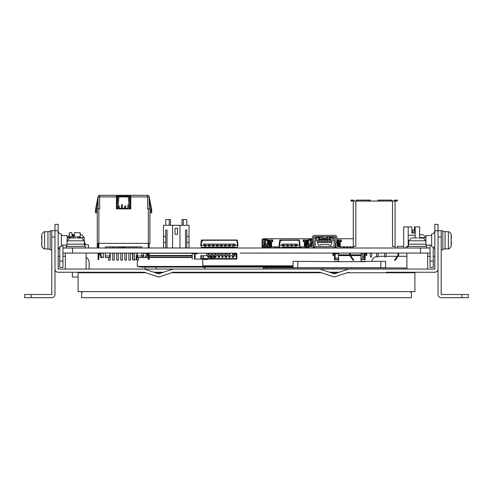 <?xml version="1.0" encoding="UTF-8"?>
<svg xmlns="http://www.w3.org/2000/svg" width="493" height="493" viewBox="0 0 493 493"><rect width="100%" height="100%" fill="white"/><g stroke="black" fill="none" stroke-linecap="round" stroke-linejoin="round"><path stroke-width="0.74" d="M51.783 230.65L54.976 230.65L51.783 230.65L51.783 294.494L24.65 294.494L24.65 297.686L51.783 297.686A3.192 3.192 0 0 0 54.976 294.494L54.976 230.749L58.168 230.749L58.168 269.055L144.35 269.055L158.715 273.843L173.08 269.055L319.92 269.055L334.285 273.843L348.65 269.055L434.832 269.055L434.832 230.749L438.024 230.749L438.024 224.364L434.832 224.364L434.832 230.749C433.55 234.828 432.595 233.442 431.64 233.941L431.64 246.71A3.192 3.192 0 0 1 434.832 249.902A3.192 3.192 0 0 0 431.64 246.71M58.168 249.902C59.357 247.079 60.417 246.013 61.36 246.71L61.36 233.941A3.192 3.192 0 0 1 58.168 230.749L58.168 224.364L54.976 224.364L54.976 230.749M438.024 237.034L441.217 237.034L441.217 230.65L438.024 230.65M441.217 237.034L441.217 294.494L461.966 294.494L461.966 297.686L468.35 297.686L468.35 294.494L461.966 294.494M438.024 230.749L438.024 294.494A3.192 3.192 0 0 0 441.217 297.686L461.966 297.686M411.372 291.591L411.372 292.096L410.57 292.096L411.372 292.096L411.372 297.686L81.628 297.686L81.628 292.096L82.43 292.096L81.628 292.096L81.628 291.591M410.57 291.591L410.57 292.096M82.43 291.591L82.43 292.096M41.856 241.829L41.856 246.408M41.856 234.237L41.856 241.847M41.628 238.002L41.64 236.96L41.628 238.002M41.628 242.353L41.708 241.872L41.628 242.353M61.36 235.537L67.103 235.537L67.103 242.328M61.36 245.113L66.943 245.113M51.783 230.749L50.187 230.749L50.187 249.902L51.783 249.902M47.95 231.544L47.95 249.101L44.617 248.811C44.315 249.359 43.384 248.571 41.806 246.438C43.384 248.571 44.315 249.359 44.617 248.811L44.617 231.839L50.187 231.544M47.95 249.101L50.187 249.101M41.806 240.325L41.856 238.803M41.683 235.672L41.683 238.772M41.708 245.569L41.683 241.872M451.144 238.822L451.144 234.237M451.144 246.408L451.144 238.803M451.372 242.642L451.36 243.69L451.372 242.642M451.372 238.292L451.292 238.778L451.372 238.292M431.64 245.113L426.057 245.113M431.64 235.537L425.897 235.537L425.897 242.328M441.217 249.902L442.813 249.902L442.813 230.749L441.217 230.749M445.05 249.101L445.05 231.544L448.383 231.839C448.692 231.285 449.628 232.074 451.194 234.206C449.628 232.074 448.692 231.285 448.383 231.839L448.383 248.811L442.813 249.101M445.05 231.544L442.813 231.544M451.194 240.325L451.144 241.847M451.317 244.978L451.317 241.872M451.292 235.075L451.317 238.772M421.46 234.674L420.64 234.65M407.699 247.985L407.699 246.389L426.852 246.389L426.852 247.985M408.5 244.152L408.789 240.818L425.761 240.818L426.057 244.152L408.5 244.152L408.5 246.389M426.057 244.152L426.057 246.389M417.275 238.008L413.892 237.842M421.46 237.866L423.364 238.057L418.797 238.057M412.031 237.909L415.248 237.829M422.526 237.909L418.828 237.885M419.561 237.829L420.64 237.842M406.904 267.939L403.712 267.939L403.712 269.055M266.448 269.055L266.448 267.939L403.712 267.939M266.448 267.939L263.256 267.939L263.256 269.055M410.496 272.247L395.09 272.247M98.187 272.247L82.504 272.247M404.506 248.016L430.044 247.985L430.044 245.113M59.764 261.074L59.764 267.459L62.956 267.459L62.956 261.074L59.764 261.074L59.764 247.985A3.192 3.192 0 0 1 59.899 247.061M88.493 253.057L62.956 253.094L62.956 261.074M430.044 253.094L401.314 253.057L430.044 253.057L430.044 267.459L433.236 267.459L433.236 247.985A3.192 3.192 0 0 0 433.1 247.061M62.956 245.113L62.956 247.985L88.493 247.985L88.493 244.793L84.5 244.793M293.039 261.358L293.039 267.742L297.827 267.742L297.827 261.358L293.039 261.358M349.876 255.614L338.654 255.614L338.654 261.678L360.999 261.678L360.999 255.614L350.652 255.614M360.999 261.678L365.788 261.678L365.788 261.358L360.999 261.358M365.788 261.358L380.824 261.358L380.824 267.742L297.827 267.742M380.824 267.742L385.612 267.742L385.612 261.358L380.824 261.358M297.827 261.358L338.654 261.678M338.654 261.358L333.866 261.358M293.039 265.813L202.771 265.813M350.122 254.85L361.11 254.85L360.999 256.126M338.654 256.126L338.543 254.85L349.401 254.85M80.193 237.872L80.193 232.665L74.48 232.665L74.48 235.857L71.923 235.857L71.923 232.665L69.34 232.665L69.34 238.094M80.193 236.813L79.552 236.813L79.552 237.854M79.552 236.813L69.975 236.813L69.975 237.971M74.48 235.857L73.759 235.537L71.923 235.857M73.759 235.537L73.519 234.576L72.884 234.576L72.644 235.537M69.975 236.813L69.34 236.813M336.423 259.318L336.423 259.638L334.507 259.638L334.507 254.049L335.141 254.049M338.543 256.126L338.543 253.729L333.706 253.729L333.545 255.516L332.911 255.516L332.911 253.889A0.795 0.795 0 0 1 333.706 253.094M365.948 253.094A0.795 0.795 0 0 1 366.749 253.889L366.749 255.516L366.108 255.516L366.108 253.889L363.889 253.729L363.889 253.094A0.795 0.795 0 0 1 364.031 253.094M334.507 253.729L334.507 254.049M335.141 253.729L335.141 258.042L338.654 258.042M338.654 259.318L335.141 259.318L335.141 258.042M362.133 253.568L361.32 253.568L361.32 253.094M336.263 259.318L335.943 259.638M336.355 253.568A0.795 0.795 0 0 0 335.622 253.094M338.654 259.638L337.218 259.638L337.218 259.318M335.782 253.729L338.334 253.568L338.334 253.094M360.999 259.318L364.512 259.318L364.512 253.729M361.11 256.126L361.11 253.729L362.133 253.729L362.133 253.094M360.999 259.638L362.435 259.638L362.435 259.318M361.11 255.164L350.344 255.164M350.585 253.094L350.092 254.801L353.801 260.168L353.278 260.532L349.568 255.164L338.543 255.164M363.236 259.318L363.236 259.638L365.153 259.638L365.153 254.049L364.512 254.049M363.396 259.318L363.711 259.638M365.153 253.729L365.153 254.049M290.55 247.665L290.55 247.985M295.017 247.665L295.017 247.985M293.742 247.665L293.742 247.985M298.21 247.665L298.21 247.985M296.613 247.184L296.934 247.985M300.126 247.985L300.126 246.962L301.402 246.962L301.402 247.443L300.126 247.443M282.89 247.985L282.89 247.246L284.165 247.246L284.165 247.985L284.165 247.665L286.944 247.665M280.973 247.985L280.973 247.665M277.781 247.985L277.781 246.87M275.864 246.87L275.864 247.985M275.864 247.443L274.589 247.443L274.589 247.985M279.63 246.87L271.637 246.87L271.637 241.601L272.74 241.601L272.74 240.005L272.007 240.96L270.121 241.12L269.381 240.005L269.381 243.197L269.881 242.876L269.64 245.594M269.56 247.985A1.115 1.115 -135 0 0 270.682 246.87L270.682 245.021L269.881 245.021L269.881 241.12L272.007 241.225M269.881 245.021L269.881 246.389L270.682 246.389M303.99 241.601L303.25 240.005L303.25 241.601L304.354 241.601L304.354 246.87L299.553 246.87M279.056 246.87L279.056 247.443L277.781 247.443M274.589 247.443L274.589 246.87M282.409 247.985L282.409 247.665M293.581 247.665L293.581 247.985M304.354 246.87L304.039 247.985M271.957 247.985L271.637 246.87M280.813 247.665L280.813 247.985M301.402 247.985L301.402 247.443M288.633 247.985L288.633 247.665M285.441 247.985L285.441 247.665M282.249 247.985L282.249 247.184L282.89 247.184M279.056 247.985L279.056 247.443M272.007 240.96L272.007 241.601M265.388 245.113L265.641 243.838L264.686 243.838L264.686 239.684L264.686 244.152A0.955 0.955 180 0 0 265.641 245.113L263.804 244.152A3508.2 290.852 90 0 0 263.804 239.684L263.484 238.729L267.237 238.729L267.237 240.165L267.249 238.729L308.747 238.729L308.747 240.165M268.192 241.601L268.685 241.601M267.249 240.005L268.685 240.005L268.685 244.953L268.204 245.428L267.409 245.113M307.312 241.601L307.798 241.601M307.312 240.005L308.747 240.005L307.312 240.005L307.312 244.953L307.786 245.428A0.481 0.481 40.3 0 1 307.312 244.953M308.747 238.729L312.507 238.729M312.303 238.729L312.186 239.684A3508.2 291.301 -90 0 0 312.186 244.152L310.608 245.113M309.715 238.729L309.715 239.684L310.356 239.684L310.356 238.729A0.955 0.955 0 0 1 311.311 239.684L311.311 244.152A0.955 0.955 0 0 1 310.356 245.113L307.798 245.113L307.798 240.165L309.074 240.165A0.641 0.641 0 0 0 309.715 239.524A0.641 0.641 0 0 1 309.074 240.165L309.074 240.8L307.798 240.165M271.637 243.924L271.076 243.197L271.637 243.197M304.354 243.924L304.914 243.197L304.914 246.549L305.315 246.549M304.354 243.197L304.914 243.197L304.914 246.549L304.354 246.549M266.282 239.524A0.641 0.641 -0 0 0 266.916 240.165L266.916 240.8L266.282 239.697L266.282 238.729M263.484 238.729A0.955 0.955 -57.2 0 0 262.529 239.684L262.054 239.684L262.054 246.389L267.409 246.389M309.715 239.684L309.074 240.8M262.714 246.389L262.529 239.684L264.686 239.684A0.955 0.955 0 0 1 265.641 238.729L265.641 239.684L264.686 239.684A0.955 0.955 0 0 1 265.641 238.729M311.311 244.14L311.311 239.684L312.414 239.684L312.414 238.569M268.685 244.152L268.192 244.152M307.798 244.152L307.312 244.152M308.587 245.113L307.786 245.428L308.587 245.428L308.587 246.549L306.609 246.549L306.609 240.005L303.25 240.005M308.908 247.184L306.43 247.184A0.32 0.32 -127.1 0 1 306.11 246.87L306.11 246.549M266.916 240.165L268.192 240.165L268.192 245.113L265.641 245.113M268.192 240.165L267.557 240.8L267.557 243.838L265.641 243.838L265.641 239.684L266.282 239.684M308.587 246.389L312.334 246.389M268.685 244.953A0.481 0.481 -37.1 0 1 268.204 245.428M307.798 244.941L308.439 243.838L308.439 240.8M312.186 244.214L312.414 245.631M268.192 244.941L267.557 243.838M262.572 246.389L263.804 245.428L267.409 245.428L267.409 246.549L270.121 246.549M267.489 247.985L267.489 247.184L262.06 247.184L262.06 247.985M308.507 247.985L308.507 247.184M306.43 247.985A1.115 1.115 0 0 1 305.315 246.87L305.315 242.648L306.11 242.648L306.11 245.021L305.315 245.021M303.99 240.96L305.876 240.96L303.99 241.225M267.489 247.184L269.56 247.184A0.32 0.32 131.6 0 0 269.881 246.87L269.881 246.549M270.682 246.549L271.076 246.549L271.076 243.037M271.076 243.197L271.076 246.549L271.637 246.549M272.74 240.005L269.381 240.005M305.876 241.12L306.609 240.005M269.381 243.197L269.381 246.549M271.637 243.037L270.682 243.037M271.797 241.601L272.007 241.274M305.315 243.037L304.354 243.037M303.99 241.274L305.315 241.194M304.199 241.601L304.199 241.28M270.682 241.194L271.797 241.28M270.682 245.021L270.682 241.12M269.64 244.701L269.881 243.998M269.881 245.113L270.682 245.113M269.881 242.648L270.682 242.648M269.881 242.556L270.682 242.556M305.876 246.549L306.609 246.549M305.315 242.556L306.11 242.556L306.11 241.12L305.315 241.12L305.315 242.648M306.35 245.594L306.11 242.876L306.609 243.197M306.35 244.701L306.11 243.998M305.315 246.389L306.11 246.389L306.11 245.021M306.11 245.113L305.315 245.113M430.044 253.057L430.044 248.016L91.686 247.985L62.956 248.016L62.956 253.057L194.753 253.094A0.32 0.32 0 0 1 195.074 253.408L195.142 258.615L195.142 253.827L197.311 253.827L197.311 253.186L194.981 253.186M352.797 247.985L352.797 246.87M349.605 247.985L349.605 246.87M346.413 247.985L346.413 246.87M344.496 246.87L344.496 247.985M344.496 247.443L343.22 247.443L343.22 247.985M353.278 238.729L336.996 238.729M336.996 241.601L337.317 241.601M336.996 245.403A0.481 0.481 -37.1 0 0 337.317 244.953L337.317 240.005L336.996 240.005M338.013 240.005L338.753 241.12L340.632 240.96L341.372 240.005L338.013 240.005L338.013 246.549L338.753 246.549M340.632 240.96L340.632 241.601M340.269 246.71L340.269 241.601L341.372 241.601L341.372 240.005M353.278 246.87L340.509 246.87M350.88 246.87L350.88 247.443L349.605 247.443M347.688 246.87L347.688 247.443L346.413 247.443M343.22 247.443L343.22 246.87M351.041 247.985L350.88 247.665M349.605 247.665L349.445 247.985M352.797 247.443L353.278 247.443M350.88 247.985L350.88 247.443M347.688 247.985L347.688 247.443M340.269 243.924L339.708 243.197L339.708 246.549L340.269 246.549M340.269 243.197L339.708 243.197L339.708 246.549L339.307 246.549M337.317 244.152L336.996 244.152M340.632 241.225L339.326 241.12M336.115 247.344L336.115 247.985M337.212 246.549L338.013 246.549M340.269 243.037L339.307 243.037M340.429 241.601L340.632 241.274M339.307 241.194L340.429 241.28M338.272 244.701L338.512 242.876L338.512 245.748L338.512 243.998M339.307 242.556L339.307 241.12L338.512 241.12L338.512 242.648L339.307 242.648L338.512 242.556M339.307 246.71L339.307 242.648M339.307 245.021L338.512 245.021L338.512 246.389L339.307 246.389M338.512 245.113L339.307 245.113M338.512 242.648L338.512 245.021M408.179 246.389L408.179 226.916L411.852 226.916L411.852 232.979L412.807 232.979L412.807 229.948L414.403 229.948L414.403 232.979L414.403 226.916L419.672 226.916L419.672 237.829M411.852 232.979L414.403 232.979M397.327 247.985L397.327 246.389L403.712 246.389M403.712 247.985L403.712 226.916L408.179 226.916M407.699 246.389L406.263 246.389L406.263 247.985M415.205 237.829L415.205 226.916M408.179 235.216L415.205 235.216M395.09 246.389L392.539 246.42L395.09 246.389L395.09 201.058L392.058 201.058L392.058 200.103L378.014 200.103L378.014 201.058L378.969 201.058L378.969 200.103M395.09 247.985L395.09 246.42M349.568 255.164L349.765 253.094M363.889 253.729L363.569 256.921L362.454 256.921L362.133 253.729M371.87 253.094L371.549 256.921L370.434 256.921L370.114 253.094M398.597 253.094L398.8 255.164L395.09 260.532L394.566 260.168L398.276 254.801L397.783 253.094M376.498 253.094L376.818 256.921L377.934 256.921L378.254 253.094M384.478 253.094L384.799 256.921L385.914 256.921L386.235 253.094M369.393 200.103L369.393 201.058L370.354 201.058L370.354 200.103L356.31 200.103L356.31 201.058L357.265 201.058L357.265 200.103M351.996 200.103L351.041 200.103L351.041 201.058L351.996 201.058L351.996 200.103L353.278 200.103A0.955 0.955 0 0 1 354.233 201.058M394.135 201.058A0.955 0.955 0 0 1 395.09 200.103L396.366 200.103L396.366 201.058L395.09 201.058M396.366 201.058L397.327 201.058L397.327 200.103L396.366 200.103M356.31 201.058L351.996 201.058M369.393 201.058L357.265 201.058M391.103 200.103L391.103 201.058L378.969 201.058M391.103 201.058L392.058 201.058M353.278 201.058L353.278 246.389L355.829 246.389L353.278 246.389M353.278 247.985L353.278 246.42M378.014 201.058L370.354 201.058M336.996 240.547A2.237 2.237 0 0 1 336.053 242.371L335.758 242.581A0.955 0.955 0 0 0 335.351 243.363L335.351 245.588A2.237 2.237 0 0 1 333.12 247.825L316.296 247.825A2.237 2.237 0 0 1 314.059 245.588L314.059 243.363A0.955 0.955 0 0 0 313.659 242.581L313.357 242.371A2.237 2.237 0 0 1 312.414 240.547L312.414 237.608A2.237 2.237 0 0 1 314.651 235.377L334.759 235.377A2.237 2.237 0 0 1 336.996 237.608L336.996 240.547M335.721 240.547L335.721 237.608A0.955 0.955 0 0 0 334.759 236.652L314.651 236.652A0.955 0.955 0 0 0 313.696 237.608L313.696 240.547A0.955 0.955 0 0 0 314.096 241.33L314.392 241.539A2.237 2.237 0 0 1 315.335 243.363L315.335 245.588A0.955 0.955 0 0 0 316.296 246.549L333.12 246.549A0.955 0.955 0 0 0 334.075 245.588L334.075 243.363A2.237 2.237 0 0 1 335.018 241.539L335.314 241.33A0.955 0.955 0 0 0 335.721 240.547M336.996 239.684L336.996 238.569M336.996 246.069A0.641 0.641 0 0 0 337.631 246.71A0.641 0.641 0 0 1 336.996 246.069L336.996 240.085M312.414 246.069A0.641 0.641 0 0 1 311.779 246.71A0.641 0.641 0 0 0 312.414 246.069L312.414 240.085M335.721 247.985L335.721 242.605M337.631 247.985A1.917 1.917 0 0 1 335.721 246.069M308.908 247.985L308.908 246.71L311.779 246.71M313.696 246.069A1.917 1.917 0 0 1 311.779 247.985M337.631 246.71L340.509 246.71L340.509 247.985M313.696 247.985L313.696 242.605M313.203 247.344L313.696 247.344M336.208 247.344L335.721 247.344M319.039 239.684L319.039 239.524A0.481 0.481 0 0 1 319.519 239.05L319.68 239.05A0.481 0.481 0 0 1 320.16 239.524L320.16 239.684M331.727 239.684L317.683 239.684L317.363 242.236L317.51 242.642L317.683 242.236L318.959 242.236L318.959 240.96L320.234 240.96L320.234 242.236L321.516 242.236L321.516 240.96L322.792 240.96L322.792 242.236L324.067 242.236L324.067 240.96L325.343 240.96L325.343 242.236L326.619 242.236L326.619 240.96L327.9 240.96L327.9 242.236L329.176 242.236L329.176 240.96L330.452 240.96L330.452 242.236L331.727 242.236L331.9 242.642L331.727 239.684M329.256 239.684L329.256 239.524A0.481 0.481 0 0 1 329.731 239.05L329.891 239.05A0.481 0.481 0 0 1 330.372 239.524L330.372 239.684M330.452 239.684L330.452 237.928M334.285 240.96L334.285 237.768L333.003 237.768L333.003 240.96L334.285 240.96L333.003 240.96M315.446 240.96L316.407 240.96L315.446 240.96M318.959 237.928L318.959 239.684M320.234 239.684L320.234 237.293L319.834 237.293M322.588 237.293L321.516 237.293L321.516 239.684M322.792 239.684L323.112 237.669M324.067 238.248L324.067 239.684M325.343 239.684L325.343 238.248M326.933 236.455L326.619 239.684M327.9 239.684L327.9 237.293L326.828 237.293M329.577 237.293L329.176 237.293L329.176 239.684M316.407 240.96L316.407 237.768L315.132 237.768L315.132 240.96M335.462 247.985L335.462 242.92M313.949 247.985L313.949 242.92M335.721 237.768L334.599 236.652M314.811 236.652L313.696 237.768M329.614 236.652L329.681 237.928L332.485 237.928L332.208 236.609M332.676 236.474L332.529 236.917M329.503 236.474L329.657 237.842L329.971 236.609M322.484 236.455L322.792 238.174L326.619 238.174L326.304 237.669M319.797 236.652L319.735 237.928M319.908 236.474L319.76 237.842L319.439 236.609M316.734 236.474L316.913 237.928M316.888 236.917L316.888 237.842L317.202 236.609M325.343 242.236L325.343 242.556L324.067 242.556L324.067 242.236M320.234 242.236L320.234 242.556L318.959 242.556L318.959 242.236M331.9 242.642L330.976 245.194L329.312 245.194L328.597 244.473L320.82 244.473L320.099 245.194L318.441 245.194L317.51 242.642M329.176 242.236L329.176 242.556L330.452 242.556L330.452 242.236M326.619 242.236L326.619 242.556L327.9 242.556L327.9 242.236M321.516 242.236L321.516 242.556L322.792 242.556L322.792 242.236M331.727 242.236L331.727 240.005L317.683 240.005L317.683 242.236M334.285 238.569L333.003 238.569M316.407 238.569L315.132 238.569M322.712 239.684L322.712 239.524A0.481 0.481 0 0 0 322.231 239.05L322.071 239.05A0.481 0.481 0 0 0 321.596 239.524L321.596 239.684M325.263 239.684L325.263 239.524A0.481 0.481 0 0 0 324.788 239.05L324.628 239.05A0.481 0.481 0 0 0 324.147 239.524L324.147 239.684M327.82 239.684L327.82 239.524A0.481 0.481 0 0 0 327.34 239.05L327.179 239.05A0.481 0.481 0 0 0 326.699 239.524L326.699 239.684M163.503 247.985L163.503 236.492L165.74 236.492L165.74 247.985M172.605 247.985L172.605 225.319L163.503 225.319L163.503 236.492M172.605 225.319L189.041 225.319L189.041 247.985M186.81 225.319L186.81 219.576L182.022 219.576L182.022 225.319M169.253 225.319L169.253 219.576L170.529 219.576L170.529 225.319M169.253 219.576L165.74 219.576L165.74 225.319M165.74 236.492L165.74 230.108L167.016 230.108L167.016 247.985M185.528 247.985L185.528 230.108L186.81 230.108L186.81 236.492L189.041 236.492M179.945 247.985L179.945 225.319M186.81 242.556L189.041 242.556M183.297 219.576L183.297 225.319M165.74 242.556L163.503 242.556M186.81 236.492L186.81 247.985M177.554 234.261L174.997 234.261L174.997 228.351L177.554 228.351L177.554 234.261M234.847 253.759L234.212 253.759L234.212 253.186L234.847 253.186L234.847 253.759L235.999 253.759A0.32 0.32 0 0 1 236.32 254.08L236.32 258.615L231.211 258.615L231.211 259.09L236.603 259.09A0.32 0.32 0 0 0 236.923 258.776L236.923 254.4M236.923 253.507A0.32 0.32 0 0 0 236.603 253.186L234.847 253.186M189.041 253.094L192.874 253.094L192.874 253.667L194.18 253.667A0.32 0.32 0 0 1 194.501 253.987L194.501 258.776A0.32 0.32 0 0 0 194.821 259.09L198.537 259.09M192.233 253.094L192.233 258.615M192.233 254.782L192.233 255.978M192.233 258.776A0.32 0.32 0 0 0 192.553 259.09M197.021 259.09L194.692 259.09M204.312 259.09L201.526 259.09L201.526 258.615L204.312 258.615L204.312 259.09L231.211 259.09M194.821 259.09L201.526 259.09M201.526 258.615L200.694 258.615L200.694 255.744L234.403 255.744M204.312 258.615L231.211 258.615M192.874 253.667L192.233 253.667M207.91 253.186L197.311 253.186M211.417 253.186L208.866 253.186M214.93 253.186L212.378 253.186M218.442 253.186L215.891 253.186M221.955 253.186L219.397 253.186M225.461 253.186L222.91 253.186M228.974 253.186L226.423 253.186M234.212 253.186L233.442 253.186M232.486 253.186L229.935 253.186M210.751 258.615L210.751 255.744M213.623 258.615L213.623 255.744M210.11 255.744L210.11 258.615M211.275 255.756L212.52 255.744L212.421 257.494L211.38 257.494L211.275 255.756M232.388 256.539L233.546 256.539L233.491 257.494L232.443 257.494L232.339 255.744M232.345 255.756L233.59 255.744L233.546 256.539M228.832 255.756L230.077 255.744L229.978 257.494L228.937 257.494L228.832 255.756M221.813 255.756L223.058 255.744L222.953 257.494L221.912 257.494L221.813 255.756M214.788 255.756L216.033 255.744L215.934 257.494L214.886 257.494L214.788 255.756M207.769 255.756L209.007 255.744L208.909 257.494L207.867 257.494L207.769 255.756M218.3 255.756L219.545 255.744L219.44 257.494L218.399 257.494L218.3 255.756M225.319 255.756L226.564 255.744L226.466 257.494L225.424 257.494L225.319 255.756M225.147 255.744L225.147 257.093M226.743 255.744L226.743 257.093M214.258 255.744L214.258 258.615M236.32 256.058L234.403 256.058L234.403 253.759M236.923 255.429L236.923 254.622M236.32 254.462L234.403 254.462M227.698 253.186L227.698 255.744M224.186 253.186L224.186 255.744M220.673 253.186L220.673 255.744M217.166 253.186L217.166 255.744M213.654 253.186L213.654 255.744M210.141 253.186L210.141 255.744M206.629 253.186L206.629 255.744M208.866 253.094L208.866 254.622L207.91 254.622L207.91 254.178L208.866 254.178M207.91 253.094L207.91 253.568L208.866 253.568M207.91 254.178L207.91 253.568M212.378 253.094L212.378 254.622L211.417 254.622L211.417 254.178L212.378 254.178M211.417 253.094L211.417 253.568L212.378 253.568M211.417 254.178L211.417 253.568M215.891 253.094L215.891 254.622L214.93 254.622L214.93 254.178L215.891 254.178M214.93 253.094L214.93 253.568L215.891 253.568M214.93 254.178L214.93 253.568M219.397 253.094L219.397 254.622L218.442 254.622L218.442 254.178L219.397 254.178M218.442 253.094L218.442 253.568L219.397 253.568M218.442 254.178L218.442 253.568M222.91 253.094L222.91 254.622L221.955 254.622L221.955 254.178L222.91 254.178M221.955 253.094L221.955 253.568L222.91 253.568M221.955 254.178L221.955 253.568M226.423 253.094L226.423 254.622L225.461 254.622L225.461 254.178L226.423 254.178M225.461 253.094L225.461 253.568L226.423 253.568M225.461 254.178L225.461 253.568M233.442 253.094L233.442 254.622L232.486 254.622L232.486 254.178L233.442 254.178M232.486 253.094L232.486 253.568L233.442 253.568M232.486 254.178L232.486 253.568M229.935 253.094L229.935 254.622L228.974 254.622L228.974 254.178L229.935 254.178M228.974 253.094L228.974 253.568L229.935 253.568M228.974 254.178L228.974 253.568M203.375 255.744L203.375 258.615M201.939 258.615L201.939 255.744M203.122 259.09L203.122 258.615M401.314 253.094L240.116 253.094M202.771 259.478L202.851 259.09M192.227 255.966L149.139 255.966M148.344 255.966L146.957 255.966M143.765 255.966L137.381 255.966L137.695 257.562L141.848 257.562L141.848 253.094M195.025 253.186L194.55 253.094M132.944 253.729L132.543 253.568M136.999 255.485L136.296 255.485L136.296 259.478L136.999 259.478M192.073 255.485L149.139 255.485M148.344 255.485L147.148 255.485M143.765 255.485L141.848 255.485M203.806 259.09L203.806 259.478L202.851 259.478M207.559 259.09L207.559 259.478L203.806 259.478M134.54 253.254L136.999 253.254M141.848 253.254L143.765 253.254M146.316 253.254L148.344 253.254M149.139 253.254L192.233 253.254M132.944 255.534L132.543 255.645L132.543 253.729M132.944 259.478L132.543 259.478L132.543 255.645M134.54 259.478L136.296 259.478M136.999 255.836L136.296 255.485M132.223 253.094L132.223 253.568L131.588 253.568L131.588 253.094M135.415 253.254A0.795 0.795 0 0 0 134.934 253.094M132.223 253.568L132.944 253.568M204.786 253.186A0.795 0.795 0 0 1 205.162 253.094M238.039 245.428L237.219 240.023L236.843 240.288L237.49 245.428L237.879 245.428M201.514 240.023L237.219 240.023M200.694 245.428L201.218 240.96L202.82 240.96L202.42 240.005M200.854 245.428L201.243 245.428L201.803 240.96M231.821 240.005L235.728 240.005M208.138 240.005L210.271 240.005M212.027 240.005L214.258 240.005M203.979 240.005L206.216 240.005M216.174 240.005L218.411 239.943M220.328 240.005L222.238 240.005M224.155 240.005L226.392 240.005M228.302 240.005L230.539 240.005M232.899 247.985L232.899 247.504L234.181 247.504L234.181 244.953L232.899 244.953L232.899 245.6L234.181 245.6M232.899 245.6L232.899 247.504M234.181 247.985L234.181 247.504M228.851 247.985L228.851 247.504L230.126 247.504L230.126 244.953L228.851 244.953L228.851 245.6L230.126 245.6M228.851 245.6L228.851 247.504M230.126 247.985L230.126 247.504M224.796 247.985L224.796 247.504L226.071 247.504L226.071 244.953L224.796 244.953L224.796 245.6L226.071 245.6M224.796 245.6L224.796 247.504M226.071 247.985L226.071 247.504M220.741 247.985L220.741 247.504L222.016 247.504L222.016 244.953L220.741 244.953L220.741 245.6L222.016 245.6M220.741 245.6L220.741 247.504M222.016 247.985L222.016 247.504M216.686 247.985L216.686 247.504L217.961 247.504L217.961 244.953L216.686 244.953L216.686 245.6L217.961 245.6M216.686 245.6L216.686 247.504M217.961 247.985L217.961 247.504M212.631 247.985L212.631 247.504L213.907 247.504L213.907 244.953L212.631 244.953L212.631 245.6L213.907 245.6M212.631 245.6L212.631 247.504M213.907 247.985L213.907 247.504M208.576 247.985L208.576 247.504L209.858 247.504L209.858 244.953L208.576 244.953L208.576 245.6L209.858 245.6M208.576 245.6L208.576 247.504M209.858 247.985L209.858 247.504M204.521 247.985L204.521 247.504L205.803 247.504L205.803 244.953L204.521 244.953L204.521 245.6L205.803 245.6M204.521 245.6L204.521 247.504M205.803 247.985L205.803 247.504M200.897 245.428L203.566 245.428L203.566 244.072L235.167 244.072L235.167 245.428L237.836 245.428M234.181 245.428L235.167 245.428M203.566 245.428L204.521 245.428M205.803 245.428L208.576 245.428M209.858 245.428L212.631 245.428M213.907 245.428L216.686 245.428M217.961 245.428L220.741 245.428M222.016 245.428L224.796 245.428M226.071 245.428L228.851 245.428M230.126 245.428L232.899 245.428M200.867 245.489L201.427 247.437L204.521 247.184M205.803 247.184L208.576 247.184M209.858 247.184L212.631 247.184M213.907 247.184L216.686 247.184M217.961 247.184L220.741 247.184M222.016 247.184L224.796 247.184M226.071 247.184L228.851 247.184M230.126 247.184L232.899 247.184M234.181 247.184L237.306 247.437L237.866 245.489M203.886 247.437L204.521 247.665M234.847 247.437L234.181 247.665M232.899 247.665L230.126 247.665M228.851 247.665L226.071 247.665M224.796 247.665L222.016 247.665M220.741 247.665L217.961 247.665M216.686 247.665L213.907 247.665M212.631 247.665L209.858 247.665M208.576 247.665L205.803 247.665M201.298 240.288L201.218 240.96M234.847 247.665L237.306 247.437M201.427 247.437L203.886 247.665M300.126 245.428L299.306 240.023L298.931 240.288L299.578 245.428L299.966 245.428M279.876 240.023L299.306 240.023M279.056 245.428L279.586 240.96L281.183 240.96L280.788 240.005M279.217 245.428L279.611 245.428L280.166 240.96M293.908 240.005L297.815 240.005M282.409 240.005L284.325 240.005M286.242 240.005L288.479 240.005M290.389 240.005L292.626 240.005M295.054 247.985L295.054 247.504L296.33 247.504L296.33 244.953L295.054 244.953L295.054 245.6L296.33 245.6M295.054 245.6L295.054 247.504M296.33 247.985L296.33 247.504M290.999 247.985L290.999 247.504L292.275 247.504L292.275 244.953L290.999 244.953L290.999 245.6L292.275 245.6M290.999 245.6L290.999 247.504M292.275 247.985L292.275 247.504M286.944 247.985L286.944 247.504L288.22 247.504L288.22 244.953L286.944 244.953L286.944 245.6L288.22 245.6M286.944 245.6L286.944 247.504M288.22 247.985L288.22 247.504M282.89 247.246L282.89 244.953L284.165 244.953L284.165 247.246M282.89 247.504L284.165 247.504M279.266 245.428L281.934 245.428L281.934 244.072L297.254 244.072L297.254 245.428L299.923 245.428M296.33 245.428L297.254 245.428M281.934 245.428L282.89 245.428M284.165 245.428L286.944 245.428M288.22 245.428L290.999 245.428M292.275 245.428L295.054 245.428M284.165 247.184L286.944 247.184M288.22 247.184L290.999 247.184M292.275 247.184L295.054 247.184M296.33 247.184L299.393 247.437L299.954 245.489M282.89 247.665L280.098 247.665L282.249 247.437M295.054 247.665L292.275 247.665M290.999 247.665L288.22 247.665M299.393 247.437L296.934 247.437M279.667 240.288L279.586 240.96M279.235 245.489L279.796 247.437M124.402 246.87L124.402 247.344L122.375 247.344M120.779 247.344L119.614 247.344L119.614 246.87M124.402 247.985L124.402 247.344M97.269 247.985L97.269 208.884L99.666 208.884L99.666 196.91L116.422 196.91L116.422 208.884L130.787 208.884L130.787 196.91L147.543 196.91L147.543 208.884L149.94 208.884L149.94 243.357L148.344 243.357L148.344 246.87L149.139 246.87L149.139 247.985M134.54 246.87L134.54 247.985M132.944 246.87L132.944 247.985M132.944 253.094L132.944 260.113L134.54 260.113L134.54 253.094M126.43 246.87L126.43 247.985M124.834 246.87L124.834 247.985M124.834 253.094L124.834 260.113L126.43 260.113L126.43 253.094M118.32 246.87L118.32 247.985M116.724 246.87L116.724 247.985M116.724 253.094L116.724 260.113L118.32 260.113L118.32 253.094M108.62 257.562L108.62 260.113L110.216 260.113L110.216 253.094M114.265 246.87L114.265 247.985M112.669 246.87L112.669 247.985M112.669 253.094L112.669 260.113L114.265 260.113L114.265 253.094M122.375 246.87L122.375 247.985M120.779 246.87L120.779 247.985M120.779 253.094L120.779 260.113L122.375 260.113L122.375 253.094M130.485 246.87L130.485 247.985M128.889 246.87L128.889 247.985M128.889 253.094L128.889 260.113L130.485 260.113L130.485 253.094M136.999 253.094L136.999 260.113L138.588 260.113L138.588 257.562M148.344 257.882L149.139 257.882L149.139 259.478L148.344 259.478L148.344 253.094M149.139 257.882L149.139 253.094M148.344 247.985L148.344 246.87M143.765 253.094L143.765 257.562L146.316 257.562L147.592 254.37L147.592 253.408L146.624 253.408L146.624 254.37L147.592 254.37M109.828 255.966L109.514 257.562L105.36 257.562L105.36 255.966L109.828 255.966L109.828 253.094M105.36 253.094L105.36 255.966M98.07 247.985L98.07 243.357M130.787 196.91L130.787 195.314L99.666 195.314L99.666 196.91L98.039 196.91L98.101 196.602A1.596 1.596 0 0 1 99.666 195.314A1.596 1.596 0 0 0 98.07 196.91L98.07 208.884M98.865 247.985L98.865 246.87L98.07 246.87M97.269 243.357L98.865 243.357L98.865 246.87M98.865 257.882L98.865 259.478L98.07 259.478L98.07 257.882L98.865 257.882L98.865 253.094M102.236 253.094L102.236 253.408L99.617 253.408L100.892 257.562L102.236 257.562L100.584 254.37L99.617 254.37M98.865 208.884L98.865 243.357L148.344 243.357L148.344 208.884M149.139 208.884L149.139 196.91A1.596 1.596 0 0 0 147.543 195.314L147.543 196.91L149.169 196.91L149.114 196.602L151.696 209.679L151.696 212.871L150.895 212.871L150.895 209.759L149.139 200.873M141.848 247.985L141.848 246.87L105.36 246.87L105.36 247.985M116.422 196.115L117.223 196.115L117.223 208.884M116.422 195.314L116.422 196.91M129.992 208.884L129.992 196.115L117.223 196.115M128.95 204.798L128.235 196.115M129.992 204.891L129.191 196.115M117.944 208.243L118.973 196.115M144.973 257.562L146.624 254.37M144.973 253.094L144.973 253.408L146.624 253.408M129.992 196.115L130.787 196.115M129.992 208.243L129.03 208.243M127.909 208.243L125.783 208.243M124.667 208.243L122.541 208.243M121.426 208.243L119.3 208.243M118.178 208.243L117.223 208.243M130.787 195.314L147.543 195.314M149.139 243.357L149.139 246.87M98.07 257.882L98.07 253.094M129.265 208.243L129.03 205.655M98.07 200.873L96.314 209.759L96.314 212.871L95.513 212.871L95.513 209.679L98.101 196.602M117.223 196.756L118.018 196.756L117.223 204.891M118.018 196.756L118.018 196.115M100.584 253.408L100.584 254.37M102.236 257.562L103.444 257.562L103.444 253.094M127.909 208.884L127.909 204.798L129.03 204.798L129.03 208.884M124.667 208.884L124.667 206.006L125.783 206.006L125.783 208.884M121.426 208.884L121.426 204.798L122.541 204.798L122.541 208.884M118.178 208.884L118.178 207.3L119.3 207.3L119.3 208.884M119.3 207.3L119.3 206.006L118.178 206.006L118.178 207.3M145.885 272.752L78.116 272.752L78.116 291.591L414.884 291.591L414.884 272.752L347.115 272.752M337.539 272.752L331.025 272.752M321.448 272.752L171.552 272.752M161.975 272.752L155.461 272.752M137.331 260.113L137.331 266.454L202.771 266.454L202.771 259.09M141.848 257.519L143.765 257.519M146.335 257.519L148.344 257.519M149.139 257.519L192.233 257.519M202.771 266.454L293.039 266.454M145.152 269.055L145.152 267.089L140.523 267.089L137.855 266.454M283.426 267.939A3.192 3.192 0 0 1 285.355 267.095L293.039 267.089M156.324 269.055L156.324 267.089L202.857 267.095A3.192 3.192 0 0 1 205.556 269.055M141.848 257.198L143.765 257.198M146.464 257.198L148.344 257.198M149.139 257.198L192.233 257.198M78.116 272.752L78.116 272.247M98.865 272.247L98.865 272.752M438.024 269.055A3.192 3.192 0 0 1 434.832 272.247L386.155 272.247M339.073 272.247L329.497 272.247M173.08 272.247L319.92 272.247L173.08 272.247L158.715 277.035L144.35 272.247L58.168 272.247A3.192 3.192 0 0 1 54.976 269.055M163.503 272.247L153.927 272.247M105.249 272.752L105.249 272.247L144.35 272.247M348.65 272.247L334.285 277.035L319.92 272.247M434.801 269.055L434.801 256.286L433.236 256.286M59.764 256.286L58.199 256.286L58.199 269.055M371.765 261.358A6.384 6.384 0 0 1 376.763 256.409M377.995 256.286A6.384 6.384 0 0 1 378.014 256.286L384.731 256.286M430.044 256.286L427.653 256.286M406.904 256.286L398.024 256.286M397.247 256.286L385.976 256.286M86.096 257.235A6.384 6.384 0 0 1 89.128 262.67L89.128 269.055M65.347 256.286L62.956 256.286M72.372 272.247L72.372 277.035L78.116 277.035M319.92 269.055L348.65 269.055M144.35 269.055L173.08 269.055M86.096 253.094L86.096 269.055M427.653 253.094L427.653 269.055M394.135 272.247L394.135 272.752M69.636 238.057L70.474 237.909L69.636 238.057M73.691 237.829L72.335 237.842M78.005 237.829L79.09 237.842M79.903 237.866L77.272 237.885M80.969 237.909L77.247 238.057M75.725 238.008L70.474 237.909M69.605 238.008L67.239 240.818L84.211 240.818L84.5 244.152L66.943 244.152L66.943 246.389M84.5 244.152L84.5 246.389M85.301 247.985L85.301 246.389L66.148 246.389L66.148 247.985M73.814 234.68L74.48 234.674M72.865 234.637L71.923 234.656M80.193 234.68L81.912 234.865L80.193 234.686M74.48 234.828L73.808 234.693M80.193 237.626L84.211 237.626L84.223 240.96M85.301 244.793L85.301 243.197L84.42 243.197M51.783 237.034L54.976 237.034M31.034 297.686L31.034 294.494M425.897 239.136L425.761 237.626L419.672 237.626M422.526 234.717L419.672 234.717M433.236 261.074L430.044 261.074M78.917 236.813L78.917 237.836M70.616 237.903L70.616 236.813M360.999 258.042L364.512 258.042M307.312 243.425L307.798 243.425M268.192 243.425L268.685 243.425M277.781 246.962L279.056 246.962M274.589 246.962L275.864 246.962M267.317 238.729L267.317 239.684M310.356 238.729A0.955 0.955 0 0 1 311.311 239.684L310.356 239.684L310.356 245.113A0.955 0.955 0 0 0 311.311 244.152L312.186 244.152M308.76 240.165L308.76 238.729M308.587 245.428L312.186 245.428M263.804 245.428L263.804 244.214M267.557 240.8L266.916 240.8M264.686 244.152L263.804 244.152M311.311 243.838L308.439 243.838M336.996 243.425L337.317 243.425M352.797 246.962L353.278 246.962M349.605 246.962L350.88 246.962M346.413 246.962L347.688 246.962M343.22 246.962L344.496 246.962M353.105 259.164L352.329 259.164M395.263 259.164L396.039 259.164M355.829 246.389L355.829 201.058M392.539 201.058L392.539 246.389M329.811 236.652L329.811 237.182L332.368 237.182L332.368 236.652M319.6 236.652L319.6 237.182L317.042 237.182L317.042 236.652M210.751 258.424L213.623 258.424M211.318 256.539L212.477 256.539M228.875 256.539L230.034 256.539M221.85 256.539L223.009 256.539M214.831 256.539L215.989 256.539M207.806 256.539L208.964 256.539M218.344 256.539L219.502 256.539M225.363 256.539L226.521 256.539M207.91 253.747L208.866 253.747M211.417 253.747L212.378 253.747M214.93 253.747L215.891 253.747M218.442 253.747L219.397 253.747M221.955 253.747L222.91 253.747M225.461 253.747L226.423 253.747M232.486 253.747L233.442 253.747M228.974 253.747L229.935 253.747M232.899 247.246L234.181 247.246M228.851 247.246L230.126 247.246M224.796 247.246L226.071 247.246M220.741 247.246L222.016 247.246M216.686 247.246L217.961 247.246M212.631 247.246L213.907 247.246M208.576 247.246L209.858 247.246M204.521 247.246L205.803 247.246M204.207 247.184L204.207 247.665M234.532 247.184L234.532 247.665M202.74 240.288L236.843 240.288M295.054 247.246L296.33 247.246M290.999 247.246L292.275 247.246M286.944 247.246L288.22 247.246M282.89 245.6L284.165 245.6M282.569 247.184L282.569 247.665M281.102 240.288L298.931 240.288M129.191 196.756L129.992 196.756M118.973 196.91L128.235 196.91M127.909 206.789L129.03 206.789M124.667 207.3L125.783 207.3M121.426 206.789L122.541 206.789M72.533 253.057L72.533 248.016M420.467 248.016L420.467 253.057M156.324 267.095L145.152 267.095M285.355 267.095L202.857 267.095M205.963 266.454L205.963 265.813M80.834 234.717L80.193 234.717M69.34 237.626L67.239 237.626L69.587 234.822M72.847 234.717L71.923 234.717M44.617 231.839C44.308 231.285 43.372 232.074 41.806 234.206C43.372 232.074 44.308 231.285 44.617 231.839M448.383 248.811C448.685 249.359 449.616 248.571 451.194 246.438C449.616 248.571 448.685 249.359 448.383 248.811M425.761 237.626L423.395 234.816M425.761 240.818L423.395 238.008M408.789 240.818L411.162 238.008M322.841 238.248L326.569 238.248M319.717 237.928L316.925 237.928M136.74 246.87L136.74 247.985M100.892 253.094L100.892 253.408M146.316 253.094L146.316 253.408M110.469 246.87L110.469 247.985M137.381 253.094L137.381 255.966M65.347 269.055L65.347 253.094M406.904 269.055L406.904 253.094M84.211 240.818L81.838 238.008M67.239 240.818L66.943 244.152M84.211 237.626L81.856 234.822M67.239 237.626L67.103 239.136M84.5 240.96L84.5 243.197"/></g></svg>
